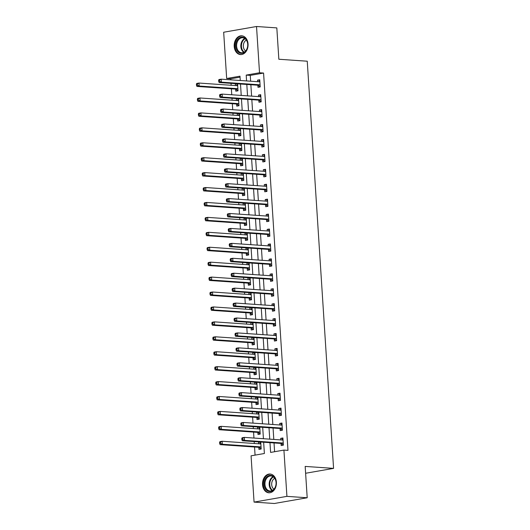 <?xml version="1.0" encoding="UTF-8"?>
<svg xmlns="http://www.w3.org/2000/svg" width="530" height="530" viewBox="0 0 530 530"><rect width="100%" height="100%" fill="white"/><g stroke="black" fill="none" stroke-linecap="round" stroke-linejoin="round"><path stroke-width="0.79" d="M248.053 43.983A9.401 6.936 94 0 1 240.474 54.57A9.401 6.936 94 0 1 234.2 46.402A9.401 6.936 94 0 1 241.773 35.808A9.401 6.936 94 0 1 248.053 43.983M276.388 482.201A9.401 6.936 94 0 1 268.816 492.787A9.401 6.936 94 0 1 262.535 484.619A9.401 6.936 94 0 1 270.108 474.032A9.401 6.936 94 0 1 276.388 482.201M240.05 77.161L230.722 78.784L226.668 78.506L223.673 32.237L256.527 26.5L276.819 27.898L278.846 59.247L307.248 61.208L333.575 468.381L305.174 466.42L307.201 497.763L274.348 503.5L254.062 502.102L251.068 455.826L264.384 453.501L263.655 442.239M230.722 78.784L230.795 79.838M231.02 83.369L231.146 85.27M231.371 88.801L231.756 94.764M231.988 98.288L232.107 100.197M232.339 103.728L232.723 109.69M232.948 113.215L233.074 115.123M233.299 118.654L233.69 124.616M233.915 128.141L234.041 130.049M234.267 133.58L234.651 139.542M234.883 143.067L235.002 144.975M235.234 148.499L235.618 154.469M235.843 157.993L235.969 159.901M236.194 163.425L236.585 169.395M236.811 172.919L236.936 174.827M237.162 178.352L237.546 184.321M237.778 187.845L237.897 189.753M238.129 193.278L238.513 199.24M238.745 202.771L238.864 204.679M239.096 208.204L239.481 214.166M239.706 217.698L239.832 219.606M240.057 223.13L240.441 229.093M240.673 232.624L240.792 234.532M241.024 238.056L241.408 244.019M241.64 247.55L241.76 249.451M241.991 252.982L242.376 258.945M242.601 262.476L242.727 264.377M242.952 267.908L243.343 273.871M243.568 277.402L243.694 279.303M243.919 282.834L244.303 288.797M244.535 292.328L244.655 294.229M244.886 297.761L245.271 303.723M245.496 307.254L245.622 309.156M245.847 312.687L246.238 318.649M246.463 322.18L246.589 324.082M246.814 327.613L247.199 333.575M247.43 337.106L247.55 339.008M247.782 342.539L248.166 348.501M248.391 352.026L248.517 353.934M248.742 357.465L249.133 363.428M249.358 366.952L249.484 368.86M249.709 372.391L250.094 378.354M250.326 381.878L250.445 383.786M250.677 387.317L251.061 393.28M251.293 396.804L251.412 398.712M251.644 402.237L252.028 408.206M252.253 411.731L252.379 413.639M252.605 417.163L252.989 423.132M253.221 426.657L253.34 428.565M253.572 432.089L253.956 438.058M254.188 441.583L254.307 443.491M254.539 447.015L255.062 455.131M258.832 447.459L258.958 449.4L261.177 449.016L260.727 442.033M259.958 441.98L258.494 442.239L258.594 443.782M257.865 432.533L257.991 434.474L260.21 434.09L259.76 427.107M258.991 427.054L257.527 427.312L257.626 428.856M256.898 417.607L257.023 419.548L259.243 419.164L258.792 412.181M258.031 412.128L256.56 412.386L256.666 413.93M255.937 402.681L256.063 404.628L258.282 404.238L257.832 397.255M257.063 397.202L255.599 397.46L255.698 399.01M254.97 387.755L255.096 389.702L257.315 389.311L256.865 382.335M256.096 382.282L254.632 382.534L254.731 384.084M254.002 372.828L254.128 374.776L256.348 374.385L255.897 367.409M255.135 367.356L253.665 367.608L253.764 369.158M253.042 357.909L253.168 359.85L255.387 359.459L254.937 352.483M254.168 352.43L252.704 352.682L252.803 354.232M252.075 342.983L252.201 344.924L254.42 344.533L253.969 337.557M253.201 337.504L251.737 337.756L251.836 339.306M251.107 328.057L251.233 329.998L253.453 329.607L253.002 322.631M252.24 322.578L250.769 322.83L250.869 324.38M250.147 313.131L250.273 315.072L252.492 314.681L252.035 307.705M251.273 307.652L249.809 307.904L249.908 309.454M249.179 298.204L249.305 300.146L251.525 299.755L251.074 292.779M250.306 292.726L248.842 292.984L248.941 294.528M248.212 283.278L248.338 285.219L250.557 284.829L250.107 277.852M249.339 277.799L247.874 278.058L247.974 279.601M247.245 268.352L247.371 270.293L249.597 269.909L249.14 262.926M248.378 262.873L246.914 263.132L247.013 264.675M246.284 253.426L246.41 255.367L248.63 254.983L248.179 248M247.411 247.947L245.946 248.206L246.046 249.749M245.317 238.5L245.443 240.441L247.662 240.057L247.212 233.074M246.443 233.021L244.979 233.279L245.079 234.823M244.35 223.574L244.476 225.515L246.695 225.131L246.245 218.148M245.483 218.095L244.012 218.353L244.118 219.897M243.389 208.648L243.515 210.589L245.734 210.205L245.284 203.222M244.515 203.169L243.051 203.427L243.151 204.971M242.422 193.722L242.548 195.663L244.767 195.278L244.317 188.296M243.548 188.243L242.084 188.501L242.183 190.045M241.455 178.796L241.581 180.737L243.8 180.352L243.349 173.37M242.588 173.317L241.117 173.575L241.216 175.119M240.494 163.869L240.62 165.81L242.839 165.426L242.389 158.444M241.62 158.391L240.156 158.649L240.256 160.192M239.527 148.943L239.653 150.891L241.872 150.5L241.422 143.517M240.653 143.464L239.189 143.723L239.288 145.273M238.56 134.017L238.685 135.965L240.905 135.574L240.454 128.598M239.692 128.545L238.222 128.797L238.321 130.347M237.599 119.091L237.725 121.039L239.944 120.648L239.487 113.672M238.725 113.619L237.261 113.87L237.36 115.421M236.632 104.172L236.758 106.113L238.977 105.722L238.526 98.746M237.758 98.693L236.294 98.944L236.393 100.495M235.665 89.245L235.79 91.186L238.01 90.796L237.559 83.819M236.791 83.766L235.327 84.018L235.426 85.569M269.969 442.676L270.605 452.421L283.921 450.089L287.976 450.374L263.576 73.047L250.259 75.373L250.637 81.209M250.862 84.734L251.604 96.135M251.829 99.66L252.565 111.061M252.797 114.586L253.532 125.988M253.757 129.512L254.499 140.914M254.725 144.438L255.46 155.84M255.692 159.364L256.427 170.759M256.652 174.29L257.394 185.685M257.62 189.217L258.355 200.612M258.587 204.143L259.322 215.538M259.554 219.069L260.29 230.464M260.515 233.995L261.25 245.39M261.482 248.921L262.217 260.316M262.449 263.847L263.185 275.242M263.41 278.773L264.152 290.168M264.377 293.7L265.113 305.094M265.344 308.626L266.08 320.021M266.305 323.545L267.047 334.947M267.272 338.471L268.008 349.873M268.24 353.397L268.975 364.799M269.2 368.324L269.942 379.725M270.168 383.25L270.903 394.651M271.135 398.176L271.87 409.571M272.102 413.102L272.837 424.497M273.063 428.028L273.798 439.423M274.03 442.954L274.593 451.719M281.032 443.583L281.152 445.525L283.378 445.14L282.914 437.972L280.695 438.363L280.794 439.907M280.065 428.657L280.191 430.599L282.41 430.214L281.947 423.046L279.727 423.437L279.827 424.981M279.098 413.731L279.224 415.672L281.443 415.288L280.979 408.12L278.76 408.511L278.86 410.054M278.131 398.805L278.257 400.746L280.476 400.362L280.019 393.2L277.793 393.585L277.899 395.128M277.17 383.879L277.296 385.82L279.515 385.436L279.052 378.274L276.832 378.658L276.932 380.202M276.203 368.953L276.329 370.901L278.548 370.51L278.084 363.348L275.865 363.732L275.964 365.283M275.236 354.027L275.361 355.975L277.581 355.584L277.117 348.422L274.898 348.806L275.004 350.356M274.275 339.101L274.401 341.048L276.62 340.658L276.156 333.496L273.937 333.88L274.036 335.43M273.308 324.181L273.434 326.122L275.653 325.731L275.189 318.57L272.97 318.954L273.069 320.504M272.34 309.255L272.466 311.196L274.686 310.805L274.222 303.644L272.003 304.028L272.102 305.578M271.38 294.329L271.506 296.27L273.725 295.879L273.261 288.717L271.042 289.102L271.141 290.652M270.413 279.403L270.538 281.344L272.758 280.953L272.294 273.791L270.075 274.176L270.174 275.726M269.445 264.477L269.571 266.418L271.791 266.027L271.327 258.865L269.107 259.256L269.207 260.8M268.485 249.55L268.611 251.492L270.83 251.107L270.366 243.939L268.147 244.33L268.246 245.874M267.517 234.624L267.643 236.565L269.863 236.181L269.399 229.013L267.18 229.404L267.279 230.948M266.55 219.698L266.676 221.639L268.895 221.255L268.432 214.087L266.212 214.478L266.312 216.021M265.583 204.772L265.709 206.713L267.935 206.329L267.471 199.161L265.252 199.552L265.351 201.095M264.622 189.846L264.748 191.787L266.968 191.403L266.504 184.235L264.284 184.625L264.384 186.169M263.655 174.92L263.781 176.861L266 176.477L265.537 169.309L263.317 169.699L263.417 171.243M262.688 159.994L262.814 161.935L265.033 161.551L264.576 154.382L262.35 154.773L262.456 156.317M261.727 145.068L261.853 147.009L264.072 146.624L263.609 139.463L261.389 139.847L261.489 141.391M260.76 130.142L260.886 132.089L263.105 131.698L262.642 124.537L260.422 124.921L260.522 126.465M259.793 115.215L259.919 117.163L262.138 116.772L261.674 109.611L259.455 109.995L259.554 111.545M258.832 100.289L258.958 102.237L261.177 101.846L260.714 94.684L258.494 95.069L258.594 96.619M257.865 85.363L257.991 87.311L260.21 86.92L259.746 79.758L257.527 80.143L257.626 81.693M305.618 473.263L333.575 468.381M307.201 497.763L286.915 496.365L254.062 502.102M256.527 26.5L259.521 72.769L246.205 75.094L246.576 80.931M263.576 73.047L259.521 72.769M283.921 450.089L286.915 496.365M246.808 84.456L247.543 95.85M247.775 99.382L248.51 110.777M248.736 114.308L249.478 125.703M249.703 129.234L250.438 140.629M250.67 144.16L251.406 155.555M251.631 159.086L252.373 170.481M252.598 174.012L253.333 185.407M253.565 188.938L254.301 200.333M254.526 203.865L255.268 215.26M255.493 218.791L256.228 230.186M256.46 233.717L257.196 245.112M257.421 248.636L258.163 260.038M258.388 263.562L259.124 274.964M259.356 278.488L260.091 289.89M260.323 293.415L261.058 304.816M261.283 308.341L262.019 319.742M262.251 323.267L262.986 334.662M263.218 338.193L263.953 349.588M264.178 353.119L264.921 364.514M265.146 368.045L265.881 379.44M266.113 382.971L266.848 394.366M267.074 397.897L267.816 409.292M268.041 412.824L268.776 424.219M269.008 427.75L269.743 439.145M240.262 80.494L239.984 76.181L226.668 78.506M263.43 438.708L262.695 427.312M262.463 423.781L261.727 412.386M261.502 408.855L260.76 397.46M260.535 393.929L259.799 382.534M259.567 379.01L258.832 367.608M258.607 364.083L257.865 352.682M257.64 349.157L256.904 337.756M256.672 334.231L255.937 322.83M255.705 319.305L254.97 307.904M254.744 304.379L254.002 292.977M253.777 289.453L253.042 278.058M252.81 274.527L252.075 263.132M251.849 259.601L251.107 248.206M250.882 244.674L250.147 233.279M249.915 229.748L249.179 218.353M248.954 214.822L248.212 203.427M247.987 199.896L247.252 188.501M247.02 184.97L246.284 173.575M246.059 170.044L245.317 158.649M245.092 155.118L244.356 143.723M244.125 140.192L243.389 128.797M243.157 125.272L242.422 113.87M242.197 110.346L241.461 98.944M241.23 95.42L240.494 84.018M250.259 75.373L246.205 75.094M282.947 438.515L280.695 438.363M260.747 442.391L258.494 442.239M237.586 84.177L235.327 84.018M238.546 99.103L236.294 98.944M239.514 114.029L237.261 113.87M240.481 128.956L238.222 128.797M241.441 143.882L239.189 143.723M242.409 158.808L240.156 158.649M243.376 173.734L241.117 173.575M244.337 188.653L242.084 188.501M245.304 203.58L243.051 203.427M246.271 218.506L244.012 218.353M247.238 233.432L244.979 233.279M248.199 248.358L245.946 248.206M249.166 263.284L246.914 263.132M250.133 278.21L247.874 278.058M251.094 293.136L248.842 292.984M252.061 308.062L249.809 307.904M253.029 322.989L250.769 322.83M253.989 337.915L251.737 337.756M254.956 352.841L252.704 352.682M255.924 367.767L253.665 367.608M256.884 382.693L254.632 382.534M257.852 397.619L255.599 397.46M258.819 412.545L256.56 412.386M259.779 427.471L257.527 427.312M281.98 423.589L279.727 423.437M281.019 408.663L278.76 408.511M280.052 393.744L277.793 393.585M279.085 378.817L276.832 378.658M278.118 363.891L275.865 363.732M277.157 348.965L274.898 348.806M276.19 334.039L273.937 333.88M275.222 319.113L272.97 318.954M274.262 304.187L272.003 304.028M273.294 289.261L271.042 289.102M272.327 274.335L270.075 274.176M271.367 259.409L269.107 259.256M270.399 244.482L268.147 244.33M269.432 229.556L267.18 229.404M268.471 214.63L266.212 214.478M267.504 199.704L265.252 199.552M266.537 184.778L264.284 184.625M265.57 169.852L263.317 169.699M264.609 154.926L262.35 154.773M263.642 140.006L261.389 139.847M262.675 125.08L260.422 124.921M261.714 110.154L259.455 109.995M260.747 95.228L258.494 95.069M259.779 80.302L257.527 80.143M241.786 438.482L241.865 439.681L242.753 439.522L242.674 438.33L241.786 438.482L242.117 437.78L244.337 437.389L282.642 440.039A1.206 0.802 80.1 0 0 282.768 440.033A1.206 0.802 80.1 0 0 282.94 439.973L283.04 439.92M242.674 438.33L244.337 437.389L244.529 440.377L242.309 440.761L280.615 443.411A1.206 0.802 80.1 0 1 280.92 443.517L283.371 445.074M283.252 443.199L283.139 443.126A1.206 0.802 80.1 0 0 282.834 443.02L244.529 440.377L242.753 439.522M281.463 439.953L282.987 439.125M241.865 439.681L242.309 440.761M260.839 443.796L260.74 443.849A1.206 0.802 -99.9 0 1 260.575 443.908A1.206 0.802 -99.9 0 1 260.442 443.915L222.136 441.265L222.335 444.253L220.116 444.637L258.415 447.287A1.206 0.802 -99.9 0 1 258.726 447.393L261.171 448.95M260.786 443L259.263 443.829M220.553 443.398L220.473 442.205L219.586 442.358L219.665 443.557L220.553 443.398L222.335 444.253L260.634 446.896A1.206 0.802 -99.9 0 1 260.945 447.002L261.052 447.075M219.586 442.358L219.917 441.656L222.136 441.265L220.473 442.205M220.116 444.637L219.665 443.557M240.819 423.556L240.898 424.755L241.786 424.596L241.706 423.404L240.819 423.556L241.15 422.854L243.376 422.463L281.675 425.113A1.206 0.802 80.1 0 0 281.808 425.106A1.206 0.802 80.1 0 0 281.973 425.047L282.073 424.994M241.706 423.404L243.376 422.463L243.568 425.451L241.349 425.835L279.648 428.485A1.206 0.802 80.1 0 1 279.959 428.591L282.404 430.148M282.285 428.273L282.179 428.2A1.206 0.802 80.1 0 0 281.867 428.094L243.568 425.451L241.786 424.596M280.496 425.027L282.02 424.199M240.898 424.755L241.349 425.835M239.858 408.637L239.931 409.829L240.819 409.67L240.746 408.478L239.858 408.637L240.189 407.928L242.409 407.537L280.708 410.187A1.206 0.802 80.1 0 0 280.84 410.18A1.206 0.802 80.1 0 0 281.006 410.121L281.105 410.068M240.746 408.478L242.409 407.537L242.601 410.525L240.381 410.909L278.681 413.559A1.206 0.802 80.1 0 1 278.992 413.665L281.443 415.222M281.317 413.347L281.211 413.274A1.206 0.802 80.1 0 0 280.907 413.168L242.601 410.525L240.819 409.67M279.529 410.101L281.052 409.273M239.931 409.829L240.381 410.909M238.891 393.71L238.97 394.903L239.858 394.744L239.779 393.551L238.891 393.71L239.222 393.002L241.441 392.611L279.747 395.261A1.206 0.802 80.1 0 0 279.873 395.254A1.206 0.802 80.1 0 0 280.045 395.194L280.145 395.142M239.779 393.551L241.441 392.611L241.634 395.599L239.414 395.99L277.72 398.633A1.206 0.802 80.1 0 1 278.025 398.739L280.476 400.296M280.357 398.421L280.244 398.348A1.206 0.802 80.1 0 0 279.939 398.242L241.634 395.599L239.858 394.744M278.568 395.175L280.092 394.346M238.97 394.903L239.414 395.99M259.872 428.869L259.773 428.922A1.206 0.802 -99.9 0 1 259.607 428.982A1.206 0.802 -99.9 0 1 259.475 428.989L221.176 426.339L221.368 429.326L219.148 429.717L257.447 432.361A1.206 0.802 -99.9 0 1 257.759 432.467L260.203 434.024M259.819 428.074L258.296 428.902M219.586 428.472L219.513 427.279L218.625 427.438L218.698 428.631L219.586 428.472L221.368 429.326L259.667 431.97A1.206 0.802 -99.9 0 1 259.978 432.076L260.084 432.149M218.625 427.438L218.956 426.729L221.176 426.339L219.513 427.279M219.148 429.717L218.698 428.631M258.905 413.943L258.812 413.996A1.206 0.802 -99.9 0 1 258.64 414.056A1.206 0.802 -99.9 0 1 258.514 414.062L220.208 411.412L220.4 414.4L218.181 414.791L256.487 417.435A1.206 0.802 -99.9 0 1 256.792 417.541L259.243 419.098M258.859 413.148L257.335 413.976M218.625 413.546L218.545 412.353L217.658 412.512L217.737 413.705L218.625 413.546L220.4 414.4L258.706 417.044A1.206 0.802 -99.9 0 1 259.011 417.156L259.117 417.223M217.658 412.512L217.989 411.803L220.208 411.412L218.545 412.353M218.181 414.791L217.737 413.705M257.944 399.017L257.845 399.07A1.206 0.802 -99.9 0 1 257.679 399.13A1.206 0.802 -99.9 0 1 257.547 399.136L219.241 396.493L219.44 399.474L217.214 399.865L255.52 402.508A1.206 0.802 -99.9 0 1 255.831 402.615L258.276 404.171M257.891 398.222L256.368 399.05M217.658 398.626L217.578 397.427L216.69 397.586L216.77 398.779L217.658 398.626L219.44 399.474L257.739 402.118A1.206 0.802 -99.9 0 1 258.05 402.23L258.156 402.296M216.69 397.586L217.022 396.877L219.241 396.493L217.578 397.427M217.214 399.865L216.77 398.779M237.924 378.784L238.003 379.977L238.891 379.818L238.811 378.625L237.924 378.784L238.255 378.075L240.474 377.685L278.78 380.335A1.206 0.802 80.1 0 0 278.912 380.328A1.206 0.802 80.1 0 0 279.078 380.268L279.177 380.215M238.811 378.625L240.474 377.685L240.673 380.673L238.447 381.063L276.753 383.707A1.206 0.802 80.1 0 1 277.064 383.813L279.509 385.37M279.389 383.495L279.284 383.428A1.206 0.802 80.1 0 0 278.972 383.316L240.673 380.673L238.891 379.818M277.601 380.249L279.125 379.42M238.003 379.977L238.447 381.063M256.977 384.091L256.878 384.144A1.206 0.802 -99.9 0 1 256.712 384.204A1.206 0.802 -99.9 0 1 256.58 384.21L218.281 381.567L218.473 384.548L216.253 384.939L254.552 387.582A1.206 0.802 -99.9 0 1 254.864 387.688L257.308 389.245M256.924 383.296L255.4 384.131M216.69 383.7L216.618 382.501L215.73 382.66L215.803 383.852L216.69 383.7L218.473 384.548L256.772 387.192A1.206 0.802 -99.9 0 1 257.083 387.304L257.189 387.37M215.73 382.66L216.061 381.951L218.281 381.567L216.618 382.501M216.253 384.939L215.803 383.852M272.659 475.953A8.135 6.002 94 0 1 275.567 486.58A8.135 6.002 94 0 1 267.564 490.959A8.135 6.002 94 0 1 264.662 480.332A8.135 6.002 94 0 1 272.659 475.953M268.16 490.429A7.533 5.558 -86 0 0 270.002 490.999A7.533 5.558 -86 0 0 275.892 485.142A7.533 5.558 -86 0 0 272.877 476.536A7.533 5.558 -86 0 0 271.035 475.966A7.533 5.558 -86 0 0 265.139 481.823A7.533 5.558 -86 0 0 268.16 490.429M270.757 474.131L270.89 474.145A9.341 6.897 -86 0 0 270.757 474.131A9.341 6.897 -86 0 0 263.443 481.392A9.341 6.897 -86 0 0 267.193 492.072A9.341 6.897 -86 0 0 269.472 492.774A9.341 6.897 -86 0 0 269.618 492.781L269.472 492.774M273.97 489.19A5.929 4.379 94 0 1 271.691 483.565A5.929 4.379 94 0 1 274.719 478.305M235.777 46.282A8.135 6.002 94 0 1 241.256 37.173A8.135 6.002 94 0 1 247.768 44.189A8.135 6.002 94 0 1 242.296 53.291A8.135 6.002 94 0 1 235.777 46.282M247.729 44.295A7.533 5.558 -86 0 0 242.7 37.749A7.533 5.558 -86 0 0 236.632 46.229A7.533 5.558 -86 0 0 241.66 52.781A7.533 5.558 -86 0 0 247.729 44.295M245.628 50.966A5.929 4.379 94 0 1 243.349 46.408A5.929 4.379 94 0 1 246.384 40.088M242.561 35.927A9.341 6.897 -86 0 0 242.415 35.914A9.341 6.897 -86 0 0 234.889 46.435A9.341 6.897 -86 0 0 241.13 54.557A9.341 6.897 -86 0 0 241.276 54.563M236.963 363.858L237.036 365.051L237.924 364.898L237.851 363.699L236.963 363.858L237.294 363.149L239.514 362.765L277.813 365.408A1.206 0.802 80.1 0 0 277.945 365.402A1.206 0.802 80.1 0 0 278.111 365.342L278.21 365.289M237.851 363.699L239.514 362.765L239.706 365.746L237.486 366.137L275.785 368.781A1.206 0.802 80.1 0 1 276.097 368.887L278.541 370.443M278.422 368.569L278.316 368.502A1.206 0.802 80.1 0 0 278.005 368.39L239.706 365.746L237.924 364.898M276.633 365.329L278.157 364.494M237.036 365.051L237.486 366.137M256.01 369.165L255.91 369.218A1.206 0.802 -99.9 0 1 255.745 369.277A1.206 0.802 -99.9 0 1 255.619 369.284L217.313 366.641L217.505 369.622L215.286 370.013L253.592 372.656A1.206 0.802 -99.9 0 1 253.897 372.762L256.348 374.326M255.964 368.37L254.433 369.205M215.73 368.774L215.65 367.575L214.763 367.734L214.842 368.926L215.73 368.774L217.505 369.622L255.811 372.272A1.206 0.802 -99.9 0 1 256.116 372.378L256.222 372.444M214.763 367.734L215.094 367.025L217.313 366.641L215.65 367.575M215.286 370.013L214.842 368.926M235.996 348.932L236.075 350.125L236.963 349.972L236.883 348.773L235.996 348.932L236.327 348.223L238.546 347.839L276.852 350.482A1.206 0.802 80.1 0 0 276.978 350.476A1.206 0.802 80.1 0 0 277.15 350.416L277.243 350.363M236.883 348.773L238.546 347.839L238.738 350.82L236.519 351.211L274.825 353.854A1.206 0.802 80.1 0 1 275.13 353.96L277.581 355.517M277.455 353.642L277.349 353.576A1.206 0.802 80.1 0 0 277.044 353.464L238.738 350.82L236.963 349.972M275.666 350.403L277.197 349.568M236.075 350.125L236.519 351.211M255.049 354.239L254.95 354.292A1.206 0.802 -99.9 0 1 254.784 354.351A1.206 0.802 -99.9 0 1 254.652 354.358L216.346 351.715L216.538 354.696L214.319 355.087L252.624 357.73A1.206 0.802 -99.9 0 1 252.936 357.836L255.381 359.4M254.996 353.444L253.472 354.279M214.763 353.848L214.683 352.649L213.795 352.808L213.875 354L214.763 353.848L216.538 354.696L254.844 357.346A1.206 0.802 -99.9 0 1 255.155 357.452L255.261 357.518M213.795 352.808L214.127 352.099L216.346 351.715L214.683 352.649M214.319 355.087L213.875 354M235.028 334.006L235.108 335.198L235.996 335.046L235.916 333.847L235.028 334.006L235.36 333.297L237.579 332.913L275.885 335.556A1.206 0.802 80.1 0 0 276.017 335.55A1.206 0.802 80.1 0 0 276.183 335.49L276.282 335.437M235.916 333.847L237.579 332.913L237.771 335.894L235.552 336.285L273.858 338.928A1.206 0.802 80.1 0 1 274.169 339.034L276.614 340.598M276.494 338.716L276.388 338.65A1.206 0.802 80.1 0 0 276.077 338.544L237.771 335.894L235.996 335.046M274.706 335.477L276.229 334.642M235.108 335.198L235.552 336.285M254.082 339.313L253.983 339.366A1.206 0.802 -99.9 0 1 253.817 339.425A1.206 0.802 -99.9 0 1 253.685 339.432L215.385 336.788L215.577 339.77L213.358 340.161L251.657 342.804A1.206 0.802 -99.9 0 1 251.969 342.91L254.413 344.474M254.029 338.524L252.505 339.352M213.795 338.922L213.722 337.729L212.835 337.882L212.908 339.074L213.795 338.922L215.577 339.77L253.877 342.42A1.206 0.802 -99.9 0 1 254.188 342.526L254.294 342.592M212.835 337.882L213.166 337.173L215.385 336.788L213.722 337.729M213.358 340.161L212.908 339.074M234.068 319.08L234.141 320.272L235.028 320.12L234.956 318.921L234.068 319.08L234.399 318.371L236.619 317.987L274.918 320.63A1.206 0.802 80.1 0 0 275.05 320.623A1.206 0.802 80.1 0 0 275.216 320.564L275.315 320.511M234.956 318.921L236.619 317.987L236.811 320.968L234.591 321.359L272.89 324.002A1.206 0.802 80.1 0 1 273.202 324.108L275.646 325.672M275.527 323.79L275.421 323.724A1.206 0.802 80.1 0 0 275.11 323.618L236.811 320.968L235.028 320.12M273.738 320.551L275.262 319.716M234.141 320.272L234.591 321.359M253.115 324.386L253.015 324.44A1.206 0.802 -99.9 0 1 252.85 324.499A1.206 0.802 -99.9 0 1 252.717 324.506L214.418 321.862L214.61 324.844L212.391 325.235L250.697 327.878A1.206 0.802 -99.9 0 1 251.001 327.984L253.453 329.547M253.068 323.598L251.538 324.426M212.835 323.996L212.755 322.803L211.868 322.956L211.947 324.148L212.835 323.996L214.61 324.844L252.916 327.494A1.206 0.802 -99.9 0 1 253.221 327.6L253.327 327.666M211.868 322.956L212.199 322.247L214.418 321.862L212.755 322.803M212.391 325.235L211.947 324.148M233.101 304.154L233.18 305.346L234.068 305.194L233.988 304.001L233.101 304.154L233.432 303.445L235.651 303.061L273.957 305.704A1.206 0.802 80.1 0 0 274.083 305.697A1.206 0.802 80.1 0 0 274.248 305.638L274.348 305.585M233.988 304.001L235.651 303.061L235.843 306.042L233.624 306.433L271.93 309.076A1.206 0.802 80.1 0 1 272.235 309.182L274.686 310.746M274.56 308.864L274.454 308.798A1.206 0.802 80.1 0 0 274.149 308.692L235.843 306.042L234.068 305.194M272.771 305.625L274.302 304.796M233.18 305.346L233.624 306.433M252.154 309.46L252.055 309.513A1.206 0.802 -99.9 0 1 251.882 309.573A1.206 0.802 -99.9 0 1 251.757 309.58L213.451 306.936L213.643 309.918L211.424 310.308L249.729 312.952A1.206 0.802 -99.9 0 1 250.034 313.058L252.485 314.621M252.101 308.672L250.577 309.5M211.868 309.07L211.788 307.877L210.9 308.029L210.98 309.222L211.868 309.07L213.643 309.918L251.949 312.567A1.206 0.802 -99.9 0 1 252.26 312.673L252.366 312.74M210.9 308.029L211.231 307.32L213.451 306.936L211.788 307.877M211.424 310.308L210.98 309.222M232.133 289.228L232.213 290.42L233.101 290.268L233.021 289.075L232.133 289.228L232.465 288.519L234.684 288.135L272.99 290.778A1.206 0.802 80.1 0 0 273.122 290.771A1.206 0.802 80.1 0 0 273.288 290.712L273.387 290.659M233.021 289.075L234.684 288.135L234.876 291.116L232.657 291.507L270.962 294.15A1.206 0.802 80.1 0 1 271.274 294.256L273.719 295.82M273.599 293.938L273.493 293.872A1.206 0.802 80.1 0 0 273.182 293.766L234.876 291.116L233.101 290.268M271.81 290.698L273.334 289.87M232.213 290.42L232.657 291.507M251.187 294.534L251.088 294.587A1.206 0.802 -99.9 0 1 250.922 294.647A1.206 0.802 -99.9 0 1 250.789 294.654L212.49 292.01L212.682 294.998L210.463 295.382L248.762 298.026A1.206 0.802 -99.9 0 1 249.073 298.132L251.518 299.695M251.134 293.746L249.61 294.574M210.9 294.143L210.827 292.951L209.933 293.103L210.012 294.296L210.9 294.143L212.682 294.998L250.981 297.641A1.206 0.802 -99.9 0 1 251.293 297.747L251.399 297.814M209.933 293.103L210.264 292.394L212.49 292.01L210.827 292.951M210.463 295.382L210.012 294.296M231.173 274.302L231.246 275.494L232.133 275.342L232.06 274.149L231.173 274.302L231.504 273.593L233.723 273.208L272.022 275.852A1.206 0.802 80.1 0 0 272.155 275.845A1.206 0.802 80.1 0 0 272.321 275.785L272.42 275.732M232.06 274.149L233.723 273.208L233.915 276.19L231.696 276.581L269.995 279.224A1.206 0.802 80.1 0 1 270.307 279.33L272.751 280.893M272.632 279.012L272.526 278.946A1.206 0.802 80.1 0 0 272.215 278.84L233.915 276.19L232.133 275.342M270.843 275.772L272.367 274.944M231.246 275.494L231.696 276.581M250.22 279.608L250.12 279.661A1.206 0.802 -99.9 0 1 249.955 279.721A1.206 0.802 -99.9 0 1 249.822 279.727L211.523 277.084L211.715 280.072L209.496 280.456L247.795 283.099A1.206 0.802 -99.9 0 1 248.106 283.212L250.557 284.769M250.173 278.82L248.643 279.648M209.933 279.217L209.86 278.025L208.972 278.177L209.045 279.37L209.933 279.217L211.715 280.072L250.021 282.715A1.206 0.802 -99.9 0 1 250.326 282.821L250.432 282.887M208.972 278.177L209.304 277.475L211.523 277.084L209.86 278.025M209.496 280.456L209.045 279.37M230.206 259.375L230.285 260.568L231.173 260.416L231.093 259.223L230.206 259.375L230.537 258.666L232.756 258.282L271.055 260.926A1.206 0.802 80.1 0 0 271.188 260.919A1.206 0.802 80.1 0 0 271.353 260.859L271.453 260.806M231.093 259.223L232.756 258.282L232.948 261.27L230.729 261.654L269.035 264.298A1.206 0.802 80.1 0 1 269.339 264.41L271.791 265.967M271.665 264.086L271.559 264.019A1.206 0.802 80.1 0 0 271.254 263.913L232.948 261.27L231.173 260.416M269.876 260.846L271.406 260.018M230.285 260.568L230.729 261.654M249.259 264.682L249.16 264.735A1.206 0.802 -99.9 0 1 248.987 264.795A1.206 0.802 -99.9 0 1 248.861 264.801L210.556 262.158L210.748 265.146L208.528 265.53L246.834 268.173A1.206 0.802 -99.9 0 1 247.139 268.286L249.59 269.843M249.206 263.894L247.682 264.722M208.972 264.291L208.893 263.099L208.005 263.251L208.085 264.444L208.972 264.291L210.748 265.146L249.054 267.789A1.206 0.802 -99.9 0 1 249.358 267.895L249.471 267.961M208.005 263.251L208.336 262.549L210.556 262.158L208.893 263.099M208.528 265.53L208.085 264.444M229.238 244.449L229.318 245.642L230.206 245.489L230.126 244.297L229.238 244.449L229.569 243.747L231.789 243.356L270.095 245.999A1.206 0.802 80.1 0 0 270.221 245.993A1.206 0.802 80.1 0 0 270.393 245.933L270.492 245.88M230.126 244.297L231.789 243.356L231.981 246.344L229.762 246.728L268.067 249.372A1.206 0.802 80.1 0 1 268.372 249.484L270.823 251.041M270.704 249.16L270.598 249.093A1.206 0.802 80.1 0 0 270.287 248.987L231.981 246.344L230.206 245.489M268.915 245.92L270.439 245.092M229.318 245.642L229.762 246.728M248.292 249.756L248.192 249.815A1.206 0.802 -99.9 0 1 248.027 249.869A1.206 0.802 -99.9 0 1 247.894 249.875L209.589 247.232L209.787 250.22L207.568 250.604L245.867 253.247A1.206 0.802 -99.9 0 1 246.178 253.36L248.623 254.917M248.239 248.968L246.715 249.796M208.005 249.365L207.926 248.173L207.038 248.325L207.117 249.517L208.005 249.365L209.787 250.22L248.086 252.863A1.206 0.802 -99.9 0 1 248.398 252.969L248.504 253.035M207.038 248.325L207.369 247.623L209.589 247.232L207.926 248.173M207.568 250.604L207.117 249.517M228.271 229.523L228.351 230.716L229.238 230.563L229.165 229.371L228.271 229.523L228.602 228.821L230.828 228.43L269.127 231.073A1.206 0.802 80.1 0 0 269.26 231.067A1.206 0.802 80.1 0 0 269.425 231.007L269.525 230.954M229.165 229.371L230.828 228.43L231.02 231.418L228.801 231.802L267.1 234.445A1.206 0.802 80.1 0 1 267.411 234.558L269.856 236.115M269.737 234.233L269.631 234.167A1.206 0.802 80.1 0 0 269.32 234.061L231.02 231.418L229.238 230.563M267.948 230.994L269.472 230.166M228.351 230.716L228.801 231.802M247.325 234.83L247.225 234.889A1.206 0.802 -99.9 0 1 247.06 234.942A1.206 0.802 -99.9 0 1 246.927 234.949L208.628 232.306L208.82 235.293L206.601 235.678L244.9 238.328A1.206 0.802 -99.9 0 1 245.211 238.434L247.662 239.991M247.272 234.041L245.748 234.869M207.038 234.439L206.965 233.246L206.077 233.399L206.15 234.598L207.038 234.439L208.82 235.293L247.119 237.937A1.206 0.802 -99.9 0 1 247.43 238.043L247.536 238.109M206.077 233.399L206.409 232.696L208.628 232.306L206.965 233.246M206.601 235.678L206.15 234.598M227.31 214.597L227.383 215.796L228.271 215.637L228.198 214.445L227.31 214.597L227.642 213.895L229.861 213.504L268.16 216.147A1.206 0.802 80.1 0 0 268.293 216.141A1.206 0.802 80.1 0 0 268.458 216.088L268.558 216.028M228.198 214.445L229.861 213.504L230.053 216.492L227.834 216.876L266.133 219.526A1.206 0.802 80.1 0 1 266.444 219.632L268.895 221.189M268.77 219.307L268.664 219.241A1.206 0.802 80.1 0 0 268.359 219.135L230.053 216.492L228.271 215.637M266.981 216.068L268.505 215.24M227.383 215.796L227.834 216.876M246.357 219.91L246.264 219.963A1.206 0.802 -99.9 0 1 246.092 220.023A1.206 0.802 -99.9 0 1 245.966 220.029L207.661 217.38L207.853 220.367L205.633 220.752L243.939 223.402A1.206 0.802 -99.9 0 1 244.244 223.508L246.695 225.065M246.311 219.115L244.787 219.943M206.077 219.513L205.998 218.32L205.11 218.473L205.19 219.672L206.077 219.513L207.853 220.367L246.159 223.011A1.206 0.802 -99.9 0 1 246.463 223.117L246.569 223.19M205.11 218.473L205.441 217.77L207.661 217.38L205.998 218.32M205.633 220.752L205.19 219.672M226.343 199.671L226.423 200.87L227.31 200.711L227.231 199.519L226.343 199.671L226.674 198.969L228.894 198.578L267.2 201.221A1.206 0.802 80.1 0 0 267.325 201.215A1.206 0.802 80.1 0 0 267.498 201.161L267.597 201.102M227.231 199.519L228.894 198.578L229.086 201.566L226.867 201.95L265.172 204.6A1.206 0.802 80.1 0 1 265.477 204.706L267.928 206.263M267.809 204.388L267.696 204.315A1.206 0.802 80.1 0 0 267.392 204.209L229.086 201.566L227.31 200.711M266.02 201.142L267.544 200.314M226.423 200.87L226.867 201.95M245.397 204.984L245.297 205.037A1.206 0.802 -99.9 0 1 245.132 205.097A1.206 0.802 -99.9 0 1 244.999 205.103L206.693 202.453L206.892 205.441L204.666 205.826L242.972 208.476A1.206 0.802 -99.9 0 1 243.283 208.581L245.728 210.138M245.344 204.189L243.82 205.017M205.11 204.587L205.031 203.394L204.143 203.547L204.222 204.746L205.11 204.587L206.892 205.441L245.191 208.085A1.206 0.802 -99.9 0 1 245.503 208.191L245.609 208.263M204.143 203.547L204.474 202.844L206.693 202.453L205.031 203.394M204.666 205.826L204.222 204.746M225.376 184.745L225.455 185.944L226.343 185.785L226.264 184.592L225.376 184.745L225.707 184.042L227.927 183.652L266.232 186.302A1.206 0.802 80.1 0 0 266.365 186.295A1.206 0.802 80.1 0 0 266.53 186.235L266.63 186.182M226.264 184.592L227.927 183.652L228.125 186.639L225.906 187.024L264.205 189.674A1.206 0.802 80.1 0 1 264.516 189.78L266.961 191.337M266.842 189.462L266.736 189.389A1.206 0.802 80.1 0 0 266.424 189.283L228.125 186.639L226.343 185.785M265.053 186.215L266.577 185.387M225.455 185.944L225.906 187.024M244.429 190.058L244.33 190.111A1.206 0.802 -99.9 0 1 244.164 190.171A1.206 0.802 -99.9 0 1 244.032 190.177L205.733 187.527L205.925 190.515L203.706 190.899L242.005 193.549A1.206 0.802 -99.9 0 1 242.316 193.655L244.761 195.212M244.376 189.263L242.853 190.091M204.143 189.66L204.07 188.468L203.182 188.627L203.255 189.819L204.143 189.66L205.925 190.515L244.224 193.159A1.206 0.802 -99.9 0 1 244.535 193.264L244.641 193.337M203.182 188.627L203.513 187.918L205.733 187.527L204.07 188.468M203.706 190.899L203.255 189.819M224.415 169.819L224.488 171.018L225.376 170.859L225.303 169.666L224.415 169.819L224.746 169.116L226.966 168.726L265.265 171.375A1.206 0.802 80.1 0 0 265.397 171.369A1.206 0.802 80.1 0 0 265.563 171.309L265.662 171.256M225.303 169.666L226.966 168.726L227.158 171.713L224.939 172.098L263.238 174.748A1.206 0.802 80.1 0 1 263.549 174.854L266 176.41M265.875 174.536L265.769 174.463A1.206 0.802 80.1 0 0 265.457 174.357L227.158 171.713L225.376 170.859M264.086 171.289L265.61 170.461M224.488 171.018L224.939 172.098M243.462 175.132L243.363 175.185A1.206 0.802 -99.9 0 1 243.197 175.244A1.206 0.802 -99.9 0 1 243.071 175.251L204.765 172.601L204.958 175.589L202.738 175.98L241.044 178.623A1.206 0.802 -99.9 0 1 241.349 178.729L243.8 180.286M243.416 174.337L241.885 175.165M203.182 174.734L203.103 173.542L202.215 173.701L202.294 174.893L203.182 174.734L204.958 175.589L243.263 178.232A1.206 0.802 -99.9 0 1 243.568 178.338L243.674 178.411M202.215 173.701L202.546 172.992L204.765 172.601L203.103 173.542M202.738 175.98L202.294 174.893M223.448 154.899L223.527 156.092L224.415 155.933L224.336 154.74L223.448 154.899L223.779 154.19L225.999 153.799L264.304 156.449A1.206 0.802 80.1 0 0 264.43 156.443A1.206 0.802 80.1 0 0 264.602 156.383L264.695 156.33M224.336 154.74L225.999 153.799L226.191 156.787L223.971 157.172L262.277 159.822A1.206 0.802 80.1 0 1 262.582 159.928L265.033 161.484M264.907 159.609L264.801 159.537A1.206 0.802 80.1 0 0 264.496 159.431L226.191 156.787L224.415 155.933M263.125 156.363L264.649 155.535M223.527 156.092L223.971 157.172M242.501 160.206L242.402 160.259A1.206 0.802 -99.9 0 1 242.236 160.318A1.206 0.802 -99.9 0 1 242.104 160.325L203.798 157.675L203.99 160.663L201.771 161.054L240.077 163.697A1.206 0.802 -99.9 0 1 240.388 163.803L242.833 165.36M242.448 159.411L240.925 160.239M202.215 159.808L202.135 158.616L201.248 158.775L201.327 159.967L202.215 159.808L203.99 160.663L242.296 163.306A1.206 0.802 -99.9 0 1 242.607 163.419L242.714 163.485M201.248 158.775L201.579 158.066L203.798 157.675L202.135 158.616M201.771 161.054L201.327 159.967M222.481 139.973L222.56 141.166L223.448 141.006L223.369 139.814L222.481 139.973L222.812 139.264L225.031 138.873L263.337 141.523A1.206 0.802 80.1 0 0 263.47 141.517A1.206 0.802 80.1 0 0 263.635 141.457L263.735 141.404M223.369 139.814L225.031 138.873L225.23 141.861L223.004 142.252L261.31 144.895A1.206 0.802 80.1 0 1 261.621 145.001L264.066 146.558M263.947 144.683L263.841 144.611A1.206 0.802 80.1 0 0 263.529 144.505L225.23 141.861L223.448 141.006M262.158 141.437L263.682 140.609M222.56 141.166L223.004 142.252M241.534 145.28L241.435 145.333A1.206 0.802 -99.9 0 1 241.269 145.392A1.206 0.802 -99.9 0 1 241.137 145.399L202.838 142.755L203.03 145.737L200.81 146.128L239.109 148.771A1.206 0.802 -99.9 0 1 239.421 148.877L241.865 150.434M241.481 144.485L239.957 145.313M201.248 144.889L201.175 143.69L200.287 143.849L200.36 145.041L201.248 144.889L203.03 145.737L241.329 148.38A1.206 0.802 -99.9 0 1 241.64 148.493L241.746 148.559M200.287 143.849L200.618 143.14L202.838 142.755L201.175 143.69M200.81 146.128L200.36 145.041M221.52 125.047L221.593 126.239L222.481 126.08L222.408 124.888L221.52 125.047L221.851 124.338L224.071 123.954L262.37 126.597A1.206 0.802 80.1 0 0 262.502 126.591A1.206 0.802 80.1 0 0 262.668 126.531L262.767 126.478M222.408 124.888L224.071 123.954L224.263 126.935L222.044 127.326L260.343 129.969A1.206 0.802 80.1 0 1 260.654 130.075L263.099 131.632M262.979 129.757L262.873 129.691A1.206 0.802 80.1 0 0 262.562 129.578L224.263 126.935L222.481 126.08M261.191 126.511L262.714 125.683M221.593 126.239L222.044 127.326M240.567 130.353L240.468 130.406A1.206 0.802 -99.9 0 1 240.302 130.466A1.206 0.802 -99.9 0 1 240.176 130.473L201.87 127.829L202.062 130.811L199.843 131.201L238.149 133.845A1.206 0.802 -99.9 0 1 238.454 133.951L240.905 135.508M240.521 129.559L238.99 130.393M200.287 129.963L200.207 128.763L199.32 128.922L199.399 130.115L200.287 129.963L202.062 130.811L240.368 133.454A1.206 0.802 -99.9 0 1 240.673 133.567L240.779 133.633M199.32 128.922L199.651 128.214L201.87 127.829L200.207 128.763M199.843 131.201L199.399 130.115M220.553 110.121L220.632 111.313L221.52 111.161L221.441 109.962L220.553 110.121L220.884 109.412L223.103 109.028L261.409 111.671A1.206 0.802 80.1 0 0 261.535 111.664A1.206 0.802 80.1 0 0 261.701 111.605L261.8 111.552M221.441 109.962L223.103 109.028L223.296 112.009L221.076 112.4L259.382 115.043A1.206 0.802 80.1 0 1 259.687 115.149L262.138 116.706M262.012 114.831L261.906 114.765A1.206 0.802 80.1 0 0 261.601 114.652L223.296 112.009L221.52 111.161M260.223 111.591L261.754 110.757M220.632 111.313L221.076 112.4M239.606 115.427L239.507 115.48A1.206 0.802 -99.9 0 1 239.335 115.54A1.206 0.802 -99.9 0 1 239.209 115.547L200.903 112.903L201.095 115.884L198.876 116.275L237.182 118.919A1.206 0.802 -99.9 0 1 237.486 119.025L239.938 120.588M239.553 114.632L238.03 115.467M199.32 115.036L199.24 113.837L198.352 113.996L198.432 115.189L199.32 115.036L201.095 115.884L239.401 118.534A1.206 0.802 -99.9 0 1 239.712 118.641L239.818 118.707M198.352 113.996L198.684 113.287L200.903 112.903L199.24 113.837M198.876 116.275L198.432 115.189M219.586 95.195L219.665 96.387L220.553 96.235L220.473 95.036L219.586 95.195L219.917 94.486L222.136 94.101L260.442 96.745A1.206 0.802 80.1 0 0 260.575 96.738A1.206 0.802 80.1 0 0 260.74 96.679L260.839 96.626M220.473 95.036L222.136 94.101L222.328 97.083L220.109 97.474L258.415 100.117A1.206 0.802 80.1 0 1 258.726 100.223L261.171 101.78M261.052 99.905L260.945 99.839A1.206 0.802 80.1 0 0 260.634 99.726L222.328 97.083L220.553 96.235M259.263 96.665L260.786 95.831M219.665 96.387L220.109 97.474M238.639 100.501L238.54 100.554A1.206 0.802 -99.9 0 1 238.374 100.614A1.206 0.802 -99.9 0 1 238.242 100.62L199.942 97.977L200.135 100.958L197.915 101.349L236.214 103.993A1.206 0.802 -99.9 0 1 236.526 104.099L238.97 105.662M238.586 99.706L237.062 100.541M198.352 100.11L198.28 98.911L197.385 99.07L197.465 100.263L198.352 100.11L200.135 100.958L238.434 103.608A1.206 0.802 -99.9 0 1 238.745 103.714L238.851 103.781M197.385 99.07L197.716 98.361L199.942 97.977L198.28 98.911M197.915 101.349L197.465 100.263M218.625 80.268L218.698 81.461L219.586 81.309L219.513 80.109L218.625 80.268L218.956 79.56L221.176 79.175L259.475 81.819A1.206 0.802 80.1 0 0 259.607 81.812A1.206 0.802 80.1 0 0 259.773 81.752L259.872 81.699M219.513 80.109L221.176 79.175L221.368 82.157L219.148 82.547L257.447 85.191A1.206 0.802 80.1 0 1 257.759 85.297L260.203 86.86M260.084 84.979L259.978 84.913A1.206 0.802 80.1 0 0 259.667 84.807L221.368 82.157L219.586 81.309M258.296 81.739L259.819 80.904M218.698 81.461L219.148 82.547M237.672 85.575L237.573 85.628A1.206 0.802 -99.9 0 1 237.407 85.688A1.206 0.802 -99.9 0 1 237.274 85.694L198.975 83.051L199.167 86.032L196.948 86.423L235.254 89.066A1.206 0.802 -99.9 0 1 235.558 89.172L238.01 90.736M237.625 84.787L236.095 85.615M197.385 85.184L197.312 83.992L196.425 84.144L196.498 85.337L197.385 85.184L199.167 86.032L237.473 88.682A1.206 0.802 -99.9 0 1 237.778 88.788L237.884 88.855M196.425 84.144L196.756 83.435L198.975 83.051L197.312 83.992M196.948 86.423L196.498 85.337M283.139 443.126L280.92 443.517M282.834 443.02L280.615 443.411M282.94 439.973L282.583 440.033M260.389 443.908L260.74 443.849M258.415 447.287L260.634 446.896M258.726 447.393L260.945 447.002M282.179 428.2L279.959 428.591M281.867 428.094L279.648 428.485M281.973 425.047L281.622 425.106M281.211 413.274L278.992 413.665M280.907 413.168L278.681 413.559M281.006 410.121L280.655 410.18M280.244 398.348L278.025 398.739M279.939 398.242L277.72 398.633M280.045 395.194L279.688 395.254M259.422 428.982L259.773 428.922M257.447 432.361L259.667 431.97M257.759 432.467L259.978 432.076M258.454 414.056L258.812 413.996M256.487 417.435L258.706 417.044M256.792 417.541L259.011 417.156M257.494 399.13L257.845 399.07M255.52 402.508L257.739 402.118M255.831 402.615L258.05 402.23M279.284 383.428L277.064 383.813M278.972 383.316L276.753 383.707M279.078 380.268L278.727 380.328M256.527 384.204L256.878 384.144M254.552 387.582L256.772 387.192M254.864 387.688L257.083 387.304M272.155 490.575A7.533 5.558 94 0 1 269.2 483.393A7.533 5.558 94 0 1 273.109 476.682M273.506 476.967A7.287 5.379 -86 0 0 269.783 483.433A7.287 5.379 -86 0 0 272.586 490.343M243.813 52.357A7.533 5.558 94 0 1 240.858 46.521A7.533 5.558 94 0 1 244.774 38.458M245.171 38.75A7.287 5.379 -86 0 0 241.441 46.521A7.287 5.379 -86 0 0 244.244 52.126M278.316 368.502L276.097 368.887M278.005 368.39L275.785 368.781M278.111 365.342L277.76 365.402M255.559 369.277L255.91 369.218M253.592 372.656L255.811 372.272M253.897 372.762L256.116 372.378M277.349 353.576L275.13 353.96M277.044 353.464L274.825 353.854M277.15 350.416L276.793 350.476M254.599 354.351L254.95 354.292M252.624 357.73L254.844 357.346M252.936 357.836L255.155 357.452M276.388 338.65L274.169 339.034M276.077 338.544L273.858 338.928M276.183 335.49L275.832 335.55M253.631 339.425L253.983 339.366M251.657 342.804L253.877 342.42M251.969 342.91L254.188 342.526M275.421 323.724L273.202 324.108M275.11 323.618L272.89 324.002M275.216 320.564L274.865 320.623M252.664 324.506L253.015 324.44M250.697 327.878L252.916 327.494M251.001 327.984L253.221 327.6M274.454 308.798L272.235 309.182M274.149 308.692L271.93 309.076M274.248 305.638L273.897 305.697M251.697 309.58L252.055 309.513M249.729 312.952L251.949 312.567M250.034 313.058L252.26 312.673M273.493 293.872L271.274 294.256M273.182 293.766L270.962 294.15M273.288 290.712L272.937 290.778M250.736 294.654L251.088 294.587M248.762 298.026L250.981 297.641M249.073 298.132L251.293 297.747M272.526 278.946L270.307 279.33M272.215 278.84L269.995 279.224M272.321 275.785L271.969 275.852M249.769 279.727L250.12 279.661M247.795 283.099L250.021 282.715M248.106 283.212L250.326 282.821M271.559 264.019L269.339 264.41M271.254 263.913L269.035 264.298M271.353 260.859L271.002 260.926M248.802 264.801L249.16 264.735M246.834 268.173L249.054 267.789M247.139 268.286L249.358 267.895M270.598 249.093L268.372 249.484M270.287 248.987L268.067 249.372M270.393 245.933L270.035 245.999M247.841 249.875L248.192 249.815M245.867 253.247L248.086 252.863M246.178 253.36L248.398 252.969M269.631 234.167L267.411 234.558M269.32 234.061L267.1 234.445M269.425 231.007L269.074 231.073M246.874 234.949L247.225 234.889M244.9 238.328L247.119 237.937M245.211 238.434L247.43 238.043M268.664 219.241L266.444 219.632M268.359 219.135L266.133 219.526M268.458 216.088L268.107 216.147M245.907 220.023L246.264 219.963M243.939 223.402L246.159 223.011M244.244 223.508L246.463 223.117M267.696 204.315L265.477 204.706M267.392 204.209L265.172 204.6M267.498 201.161L267.14 201.221M244.946 205.097L245.297 205.037M242.972 208.476L245.191 208.085M243.283 208.581L245.503 208.191M266.736 189.389L264.516 189.78M266.424 189.283L264.205 189.674M266.53 186.235L266.179 186.295M243.979 190.171L244.33 190.111M242.005 193.549L244.224 193.159M242.316 193.655L244.535 193.264M265.769 174.463L263.549 174.854M265.457 174.357L263.238 174.748M265.563 171.309L265.212 171.369M243.012 175.244L243.363 175.185M241.044 178.623L243.263 178.232M241.349 178.729L243.568 178.338M264.801 159.537L262.582 159.928M264.496 159.431L262.277 159.822M264.602 156.383L264.245 156.443M242.051 160.318L242.402 160.259M240.077 163.697L242.296 163.306M240.388 163.803L242.607 163.419M263.841 144.611L261.621 145.001M263.529 144.505L261.31 144.895M263.635 141.457L263.284 141.517M241.084 145.392L241.435 145.333M239.109 148.771L241.329 148.38M239.421 148.877L241.64 148.493M262.873 129.691L260.654 130.075M262.562 129.578L260.343 129.969M262.668 126.531L262.317 126.591M240.117 130.466L240.468 130.406M238.149 133.845L240.368 133.454M238.454 133.951L240.673 133.567M261.906 114.765L259.687 115.149M261.601 114.652L259.382 115.043M261.701 111.605L261.35 111.664M239.149 115.54L239.507 115.48M237.182 118.919L239.401 118.534M237.486 119.025L239.712 118.641M260.945 99.839L258.726 100.223M260.634 99.726L258.415 100.117M260.74 96.679L260.389 96.738M238.189 100.614L238.54 100.554M236.214 103.993L238.434 103.608M236.526 104.099L238.745 103.714M259.978 84.913L257.759 85.297M259.667 84.807L257.447 85.191M259.773 81.752L259.422 81.812M237.221 85.688L237.573 85.628M235.254 89.066L237.473 88.682M235.558 89.172L237.778 88.788"/></g></svg>

